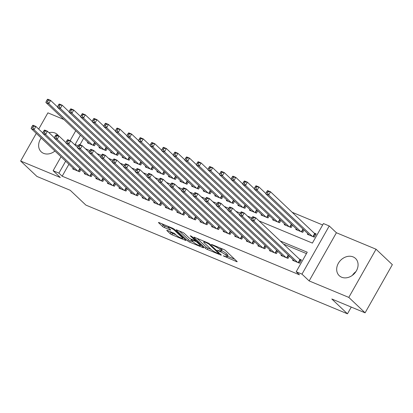 <?xml version="1.0" encoding="UTF-8"?>
<svg xmlns="http://www.w3.org/2000/svg" width="413" height="413" viewBox="0 0 413 413"><rect width="100%" height="100%" fill="white"/><g stroke="black" fill="none" stroke-linecap="round" stroke-linejoin="round"><path stroke-width="0.62" d="M223.211 255.812L236.525 261.579A1.492 0.258 -150.5 0 0 237.181 261.708A1.492 0.258 -150.5 0 0 237.021 261.45L225.503 250.546A1.492 0.258 -150.5 0 0 223.727 249.467L211.657 244.45L211.306 244.542L214.115 245.947A4.77 0.826 -150.5 0 1 219.799 249.395L220.759 250.304A4.77 0.826 -150.5 0 1 221.275 251.145A4.77 0.826 -150.5 0 1 219.169 250.732L217.259 250.175L220.062 251.579A4.77 0.826 -150.5 0 1 225.746 255.028L226.706 255.936A4.77 0.826 -150.5 0 1 227.222 256.778A4.77 0.826 -150.5 0 1 225.121 256.365L223.211 255.812M41.212 138.025A11.848 9.556 -46.6 0 0 41.181 151.798A11.848 9.556 -46.6 0 0 43.582 153.347A11.848 9.556 -46.6 0 0 54.929 151.013M58.553 135.862A11.848 9.556 -46.6 0 0 57.469 134.586A11.848 9.556 -46.6 0 0 55.068 133.038A11.848 9.556 -46.6 0 0 48.971 132.692M341.634 277.216A11.848 9.556 -46.6 0 0 355.454 272.281A11.848 9.556 -46.6 0 0 355.521 258.455A11.848 9.556 -46.6 0 0 353.125 256.907A11.848 9.556 -46.6 0 0 339.3 261.842A11.848 9.556 -46.6 0 0 339.233 275.667A11.848 9.556 -46.6 0 0 341.634 277.216M167.425 230.469A1.492 0.258 -150.5 0 0 166.764 230.34A1.492 0.258 -150.5 0 0 166.929 230.604L170.156 233.66A1.492 0.258 -150.5 0 0 171.937 234.739L185.339 240.309A1.492 0.258 -150.5 0 0 186 240.438A1.492 0.258 -150.5 0 0 185.84 240.175L174.317 229.272A1.492 0.258 -150.5 0 0 172.541 228.193L159.134 222.622A1.492 0.258 -150.5 0 0 158.478 222.493A1.492 0.258 -150.5 0 0 158.638 222.757L162.541 226.453A1.492 0.258 -150.5 0 0 164.322 227.532L170.058 229.912A1.492 0.258 -150.5 0 0 170.714 230.041A1.492 0.258 -150.5 0 0 170.554 229.783L168.618 227.95A3.991 0.692 -150.5 0 1 168.184 227.248A3.991 0.692 -150.5 0 1 170.941 228.048A3.991 0.692 -150.5 0 1 174.694 230.475L182.278 237.651A3.991 0.692 -150.5 0 1 182.711 238.353A3.991 0.692 -150.5 0 1 179.96 237.552A3.991 0.692 -150.5 0 1 176.201 235.126L174.936 233.928A1.492 0.258 -150.5 0 0 173.161 232.855L167.425 230.469M68.925 164.26L62.172 176.201L58.909 173.119L53.122 170.714L61.01 156.77M365.097 312.827L348.799 297.401L376.052 249.225L392.35 264.656L365.097 312.827L331.815 298.997L347.462 313.808L85.873 205.091L70.225 190.285L36.948 176.454L20.65 161.024L60.293 177.502L53.122 170.714M376.052 249.225L336.409 232.751L309.151 280.923L348.799 297.401M309.151 280.923L301.98 274.139L296.193 271.733L307.246 252.204L280.241 240.98M62.172 176.201L299.456 274.815L296.193 271.733M205.493 248.347A1.492 0.258 -150.5 0 0 207.269 249.421L220.676 254.997A1.492 0.258 -150.5 0 0 221.332 255.12A1.492 0.258 -150.5 0 0 221.172 254.862L209.654 243.959A1.492 0.258 -150.5 0 0 207.878 242.88L194.471 237.31A1.492 0.258 -150.5 0 0 193.811 237.181A1.492 0.258 -150.5 0 0 193.976 237.444L205.493 248.347L206.232 247.041A1.492 0.258 -150.5 0 0 208.007 248.12L211.115 249.411M203.01 247.65L189.603 242.08A1.492 0.258 -150.5 0 1 187.827 241.001L176.31 230.098A1.492 0.258 -150.5 0 1 176.144 229.84A1.492 0.258 -150.5 0 1 176.805 229.964L182.541 232.349A1.492 0.258 -150.5 0 1 184.317 233.428L188.989 237.852A1.492 0.258 -150.5 0 0 190.765 238.926L194.569 240.511A1.492 0.258 -150.5 0 0 195.23 240.64A1.492 0.258 -150.5 0 0 195.065 240.376L190.202 235.771L191.792 236.432L203.506 247.516A1.492 0.258 -150.5 0 1 203.666 247.779A1.492 0.258 -150.5 0 1 203.01 247.65L203.232 247.258M355.903 271.63A11.848 9.556 -46.6 0 0 352.408 275.321M63.86 119.481L47.903 112.852L38.703 129.119M36.292 133.373L20.65 161.024M293.039 259.627L292.641 260.324L299.585 263.215L301.428 259.958L299.404 259.116M281.465 254.816L281.067 255.518L288.011 258.404L289.312 256.101M269.885 250.004L269.493 250.706L276.436 253.592L277.737 251.29M258.311 245.193L257.918 245.895L264.862 248.781L266.163 246.478M246.737 240.387L246.344 241.084L253.288 243.969L254.589 241.672M235.162 235.575L234.765 236.272L241.713 239.163L243.014 236.861M223.588 230.764L223.19 231.466L230.139 234.352L231.44 232.049M212.014 225.952L211.616 226.654L218.56 229.54L219.866 227.238M200.439 221.141L200.042 221.843L206.985 224.729L208.291 222.426M188.865 216.335L188.467 217.031L195.411 219.917L196.712 217.62M177.291 211.523L176.893 212.22L183.837 215.111L185.138 212.809M165.716 206.712L165.319 207.414L172.262 210.3L173.563 207.997M154.137 201.9L153.744 202.602L160.688 205.488L161.989 203.186M142.562 197.089L142.17 197.791L149.114 200.677L150.415 198.374M130.988 192.282L130.596 192.979L137.539 195.865L138.84 193.568M119.414 187.471L119.016 188.168L125.965 191.059L127.266 188.756M107.839 182.66L107.442 183.362L114.391 186.248L115.692 183.945M96.265 177.848L95.868 178.55L102.811 181.436L104.117 179.134M84.691 173.037L84.293 173.739L91.237 176.625L92.543 174.322M306.451 253.603L283.504 244.068M80.963 169.511L79.663 171.813L72.719 168.927L73.116 168.23M322.656 224.961L292.177 212.292M83.658 138.221L79.962 144.762M307.768 233.588L307.375 234.285L314.319 237.17L316.162 233.918L314.133 233.077M304.045 230.062L302.744 232.364L295.801 229.478L296.193 228.776M292.471 225.25L291.17 227.553L284.221 224.667L284.619 223.965M280.897 220.439L279.596 222.741L272.647 219.855L273.045 219.153M269.322 215.627L268.022 217.93L261.073 215.044L261.47 214.347M257.748 210.821L256.442 213.118L249.498 210.232L249.896 209.536M246.174 206.01L244.868 208.312L237.924 205.426L238.322 204.724M234.594 201.198L233.293 203.501L226.35 200.615L226.747 199.913M223.02 196.387L221.719 198.689L214.775 195.803L215.173 195.101M211.446 191.575L210.145 193.878L203.201 190.992L203.599 190.295M199.871 186.769L198.57 189.066L191.627 186.18L192.019 185.483M188.297 181.957L186.996 184.26L180.053 181.374L180.445 180.672M176.723 177.146L175.422 179.448L168.473 176.563L168.871 175.861M165.148 172.335L163.847 174.637L156.899 171.751L157.296 171.049M153.574 167.523L152.273 169.826L145.324 166.94L145.722 166.243M142 162.717L140.694 165.014L133.75 162.128L134.148 161.431M130.425 157.905L129.119 160.208L122.176 157.322L122.573 156.62M118.846 153.094L117.545 155.396L110.601 152.511L110.999 151.808M107.272 148.282L105.971 150.585L99.027 147.699L99.425 146.997M95.697 143.471L94.396 145.774L87.453 142.888L87.85 142.186M347.462 313.808L351.267 307.081M259.044 220.914L312.398 243.087L323.451 223.557L329.238 225.963L301.98 274.139M336.409 232.751L329.238 225.963M70.122 140.668L75.744 130.73M65.667 161.178L58.909 173.119M80.401 135.139L75.114 144.473L78.294 145.794M85.419 148.757L89.869 150.606M96.993 153.569L101.443 155.417M108.567 158.375L113.023 160.229M120.147 163.187L124.597 165.035M131.721 167.998L136.171 169.846M143.296 172.81L147.746 174.658M154.87 177.621L159.32 179.469M166.444 182.427L170.894 184.281M178.018 187.239L182.469 189.087M189.593 192.05L194.043 193.898M201.167 196.862L205.617 198.71M212.741 201.673L217.192 203.521M224.316 206.479L228.771 208.333M235.895 211.291L240.345 213.139M247.47 216.102L251.92 217.95M54.356 151.452A11.848 9.556 133.4 0 1 54.769 150.864M227.222 256.778L227.961 255.477A4.77 0.826 -150.5 0 0 227.444 254.635L226.706 255.936M221.569 250.619A4.77 0.826 -150.5 0 1 226.484 253.727L227.444 254.635M221.275 251.145L222.008 249.839A4.77 0.826 -150.5 0 0 221.492 249.003L220.759 250.304M220.619 248.177L221.492 249.003M227.532 256.236L234.63 259.188M197.099 238.399L206.232 247.041M218.529 253.628L218.88 253.536L208.766 243.964L205.875 242.524A4.77 0.826 -150.5 0 0 203.769 242.111A4.77 0.826 -150.5 0 0 204.29 242.952L211.198 249.493A4.77 0.826 -150.5 0 0 216.882 252.942L218.529 253.628M201.116 245.255L200.682 245.074M193.449 242.07L190.336 240.779L189.603 242.08M179.433 231.058L188.56 239.7A1.492 0.258 -150.5 0 0 190.336 240.779M193.836 242.436A3.991 0.692 -150.5 0 0 197.595 244.868A3.991 0.692 -150.5 0 0 200.346 245.668A3.991 0.692 -150.5 0 0 199.913 244.966L197.244 242.436A1.492 0.258 -150.5 0 0 195.468 241.357L191.663 239.777A1.492 0.258 -150.5 0 0 191.002 239.648A1.492 0.258 -150.5 0 0 191.162 239.912L193.836 242.436M161.767 223.717L163.28 225.152A1.492 0.258 -150.5 0 0 165.055 226.226L168.272 227.563M170.053 231.559L170.894 232.359A1.492 0.258 -150.5 0 0 172.67 233.438L175.778 234.729M183.052 237.749L183.449 237.914M267.097 191.126L266.359 192.427L267.516 192.907L268.254 191.606L267.097 191.126L267.629 190.589L270.52 191.792L268.682 195.05L265.786 193.847L309.399 235.126M315.852 234.465L314.985 233.835A1.518 0.263 29.5 0 1 314.654 233.572L270.52 191.792L268.254 191.606M312.295 236.329L268.682 195.05L267.516 192.907M265.786 193.847L266.359 192.427M252.364 217.166L251.625 218.467L252.782 218.947L253.52 217.646L252.364 217.166L252.895 216.629L255.786 217.832L253.949 221.089L297.561 262.369M252.782 218.947L253.949 221.089L251.052 219.886L294.665 261.171M253.52 217.646L255.786 217.832L299.926 259.612A1.518 0.263 -150.5 0 0 300.251 259.875L301.118 260.505M251.625 218.467L251.052 219.886M255.523 186.315L254.785 187.616L255.941 188.096L256.679 186.795L255.523 186.315L256.055 185.778L258.946 186.981L257.103 190.238L254.212 189.035L297.825 230.32M265.9 193.563L258.946 186.981L256.679 186.795M300.716 231.523L257.103 190.238L255.941 188.096M254.212 189.035L254.785 187.616M243.944 181.503L243.211 182.804L244.367 183.289L245.105 181.983L243.944 181.503L244.481 180.971L247.372 182.174L245.529 185.427L242.637 184.224L286.25 225.508M254.325 188.751L247.372 182.174L245.105 181.983M289.141 226.711L245.529 185.427L244.367 183.289M242.637 184.224L243.211 182.804M232.369 176.692L231.636 177.998L232.793 178.478L233.531 177.177L232.369 176.692L232.901 176.16L235.797 177.363L233.954 180.615L231.063 179.412L274.676 220.697M242.751 183.945L235.797 177.363L233.531 177.177M277.567 221.9L233.954 180.615L232.793 178.478M231.063 179.412L231.636 177.998M220.795 171.885L220.062 173.186L221.218 173.666L221.957 172.366L220.795 171.885L221.327 171.349L224.223 172.551L222.38 175.804L219.489 174.601L263.102 215.885M231.177 179.134L224.223 172.551L221.957 172.366M265.993 217.088L222.38 175.804L221.218 173.666M219.489 174.601L220.062 173.186M240.789 212.354L240.051 213.655L241.207 214.135L241.946 212.834L240.789 212.354L241.321 211.817L244.212 213.02L242.374 216.278L285.987 257.562M241.207 214.135L242.374 216.278L239.478 215.075L283.091 256.359M241.946 212.834L244.212 213.02L251.166 219.602M240.051 213.655L239.478 215.075M229.215 207.543L228.477 208.844L229.633 209.329L230.371 208.023L229.215 207.543L229.747 207.011L232.638 208.214L230.8 211.466L274.413 252.751M229.633 209.329L230.8 211.466L227.904 210.263L271.517 251.548M230.371 208.023L232.638 208.214L239.592 214.791M228.477 208.844L227.904 210.263M217.641 202.731L216.902 204.037L218.059 204.518L218.797 203.217L217.641 202.731L218.172 202.2L221.063 203.403L219.22 206.655L262.833 247.939M218.059 204.518L219.22 206.655L216.329 205.452L259.942 246.737M218.797 203.217L221.063 203.403L228.017 209.985M216.902 204.037L216.329 205.452M206.066 197.925L205.328 199.226L206.485 199.706L207.223 198.405L206.066 197.925L206.598 197.388L209.489 198.591L207.646 201.843L251.259 243.128M206.485 199.706L207.646 201.843L204.755 200.646L248.368 241.925M207.223 198.405L209.489 198.591L216.443 205.173M205.328 199.226L204.755 200.646M209.221 167.074L208.488 168.375L209.644 168.855L210.377 167.554L209.221 167.074L209.752 166.537L212.649 167.74L210.806 170.997L207.909 169.795L251.527 211.074M219.602 174.322L212.649 167.74L210.377 167.554M254.418 212.277L210.806 170.997L209.644 168.855M207.909 169.795L208.488 168.375M194.487 193.114L193.754 194.415L194.91 194.895L195.648 193.594L194.487 193.114L195.019 192.577L197.915 193.78L196.072 197.037L239.685 238.316M194.91 194.895L196.072 197.037L193.181 195.834L236.794 237.119M195.648 193.594L197.915 193.78L204.869 200.362M193.754 194.415L193.181 195.834M197.646 162.263L196.908 163.563L198.07 164.044L198.803 162.743L197.646 162.263L198.178 161.726L201.074 162.929L199.231 166.186L196.335 164.983L239.948 206.268M208.028 169.511L201.074 162.929L198.803 162.743M242.844 207.471L199.231 166.186L198.07 164.044M196.335 164.983L196.908 163.563M182.913 188.302L182.179 189.603L183.336 190.083L184.074 188.782L182.913 188.302L183.444 187.765L186.34 188.968L184.497 192.226L228.11 233.51M183.336 190.083L184.497 192.226L181.606 191.023L225.219 232.307M184.074 188.782L186.34 188.968L193.294 195.55M182.179 189.603L181.606 191.023M186.072 157.451L185.334 158.752L186.495 159.237L187.228 157.931L186.072 157.451L186.604 156.919L189.5 158.122L187.657 161.375L184.761 160.172L228.374 201.456M196.449 164.699L189.5 158.122L187.228 157.931M231.27 202.659L187.657 161.375L186.495 159.237M184.761 160.172L185.334 158.752M171.338 183.491L170.605 184.792L171.762 185.277L172.495 183.971L171.338 183.491L171.87 182.959L174.766 184.162L172.923 187.414L216.536 228.699M171.762 185.277L172.923 187.414L170.032 186.211L213.645 227.496M172.495 183.971L174.766 184.162L181.72 190.739M170.605 184.792L170.032 186.211M174.498 152.64L173.759 153.946L174.916 154.426L175.654 153.125L174.498 152.64L175.029 152.108L177.92 153.311L176.083 156.563L173.186 155.36L216.799 196.645M184.874 159.893L177.92 153.311L175.654 153.125M219.695 197.848L176.083 156.563L174.916 154.426M173.186 155.36L173.759 153.946M159.764 178.679L159.026 179.985L160.187 180.466L160.92 179.165L159.764 178.679L160.296 178.148L163.192 179.35L161.349 182.603L204.962 223.887M160.187 180.466L161.349 182.603L158.453 181.4L202.065 222.684M160.92 179.165L163.192 179.35L170.146 185.933M159.026 179.985L158.453 181.4M162.923 147.833L162.185 149.134L163.341 149.614L164.08 148.313L162.923 147.833L163.455 147.296L166.346 148.499L164.508 151.752L161.612 150.549L205.225 191.833M173.3 155.081L166.346 148.499L164.08 148.313M208.121 193.036L164.508 151.752L163.341 149.614M161.612 150.549L162.185 149.134M148.19 173.873L147.451 175.174L148.613 175.654L149.346 174.353L148.19 173.873L148.721 173.336L151.617 174.539L149.774 177.791L193.387 219.076M148.613 175.654L149.774 177.791L146.878 176.594L190.491 217.873M149.346 174.353L151.617 174.539L158.566 181.121M147.451 175.174L146.878 176.594M151.349 143.022L150.611 144.323L151.767 144.803L152.505 143.502L151.349 143.022L151.881 142.485L154.772 143.688L152.934 146.945L150.038 145.743L193.651 187.022M161.726 150.27L154.772 143.688L152.505 143.502M196.547 188.225L152.934 146.945L151.767 144.803M150.038 145.743L150.611 144.323M136.615 169.062L135.877 170.362L137.033 170.843L137.772 169.542L136.615 169.062L137.147 168.525L140.038 169.728L138.2 172.985L181.813 214.264M137.033 170.843L138.2 172.985L135.304 171.782L178.917 213.067M137.772 169.542L140.038 169.728L146.992 176.31M135.877 170.362L135.304 171.782M139.775 138.21L139.036 139.511L140.193 139.992L140.931 138.691L139.775 138.21L140.306 137.674L143.197 138.876L141.354 142.134L138.463 140.931L182.076 182.216M150.151 145.459L143.197 138.876L140.931 138.691M184.967 183.418L141.354 142.134L140.193 139.992M138.463 140.931L139.036 139.511M125.041 164.25L124.303 165.551L125.459 166.031L126.197 164.73L125.041 164.25L125.573 163.713L128.464 164.916L126.626 168.174L170.239 209.458M125.459 166.031L126.626 168.174L123.73 166.971L167.342 208.255M126.197 164.73L128.464 164.916L135.418 171.498M124.303 165.551L123.73 166.971M128.195 133.399L127.462 134.7L128.619 135.185L129.357 133.879L128.195 133.399L128.732 132.867L131.623 134.07L129.78 137.322L126.889 136.12L170.502 177.404M138.577 140.647L131.623 134.07L129.357 133.879M173.393 178.607L129.78 137.322L128.619 135.185M126.889 136.12L127.462 134.7M113.467 159.439L112.728 160.74L113.885 161.225L114.623 159.919L113.467 159.439L113.998 158.907L116.889 160.11L115.051 163.362L158.664 204.647M113.885 161.225L115.051 163.362L112.155 162.159L155.768 203.444M114.623 159.919L116.889 160.11L123.843 166.687M112.728 160.74L112.155 162.159M116.621 128.588L115.888 129.894L117.044 130.374L117.782 129.073L116.621 128.588L117.153 128.056L120.049 129.259L118.206 132.511L115.315 131.308L158.928 172.593M127.003 135.841L120.049 129.259L117.782 129.073M161.819 173.796L118.206 132.511L117.044 130.374M115.315 131.308L115.888 129.894M105.047 123.781L104.313 125.082L105.47 125.562L106.208 124.261L105.047 123.781L105.578 123.244L108.474 124.447L106.631 127.7L103.74 126.497L147.353 167.781M115.428 131.029L108.474 124.447L106.208 124.261M150.244 168.984L106.631 127.7L105.47 125.562M103.74 126.497L104.313 125.082M93.472 118.97L92.739 120.271L93.896 120.751L94.629 119.45L93.472 118.97L94.004 118.433L96.9 119.636L95.057 122.893L92.161 121.69L135.779 162.97M103.854 126.218L96.9 119.636L94.629 119.45M138.67 164.173L95.057 122.893L93.896 120.751M92.161 121.69L92.739 120.271M81.898 114.158L81.16 115.459L82.321 115.939L83.054 114.638L81.898 114.158L82.43 113.621L85.326 114.824L83.483 118.082L80.587 116.879L124.199 158.164M92.28 121.407L85.326 114.824L83.054 114.638M127.096 159.366L83.483 118.082L82.321 115.939M80.587 116.879L81.16 115.459M70.324 109.347L69.585 110.648L70.747 111.133L71.48 109.827L70.324 109.347L70.855 108.815L73.751 110.018L71.908 113.27L69.012 112.068L112.625 153.352M80.7 116.595L73.751 110.018L71.48 109.827M115.521 154.555L71.908 113.27L70.747 111.133M69.012 112.068L69.585 110.648M58.749 104.535L58.011 105.842L59.167 106.322L59.906 105.021L58.749 104.535L59.281 104.004L62.172 105.207L60.334 108.459L57.438 107.256L101.051 148.541M69.126 111.789L62.172 105.207L59.906 105.021M103.947 149.743L60.334 108.459L59.167 106.322M57.438 107.256L58.011 105.842M47.175 99.729L46.437 101.03L47.593 101.51L48.331 100.209L47.175 99.729L47.707 99.192L50.598 100.395L48.76 103.648L45.864 102.445L89.476 143.729M57.552 106.977L50.598 100.395L48.331 100.209M92.373 144.932L48.76 103.648L47.593 101.51M45.864 102.445L46.437 101.03M101.892 154.627L101.154 155.933L102.31 156.413L103.049 155.112L101.892 154.627L102.424 154.095L105.315 155.298L103.472 158.551L147.09 199.835M102.31 156.413L103.472 158.551L100.581 157.348L144.194 198.632M103.049 155.112L105.315 155.298L112.269 161.881M101.154 155.933L100.581 157.348M90.318 149.821L89.58 151.122L90.736 151.602L91.474 150.301L90.318 149.821L90.85 149.284L93.741 150.487L91.898 153.739L135.51 195.024M90.736 151.602L91.898 153.739L89.007 152.542L132.619 193.821M91.474 150.301L93.741 150.487L100.695 157.069M89.58 151.122L89.007 152.542M78.738 145.009L78.005 146.31L79.162 146.791L79.9 145.49L78.738 145.009L79.27 144.473L82.166 145.675L80.323 148.933L123.936 190.212M79.162 146.791L80.323 148.933L77.432 147.73L121.045 189.009M79.9 145.49L82.166 145.675L89.12 152.258M78.005 146.31L77.432 147.73M67.164 140.198L66.431 141.499L67.587 141.979L68.326 140.678L67.164 140.198L67.696 139.661L70.592 140.864L68.749 144.122L112.362 185.406M67.587 141.979L68.749 144.122L65.858 142.919L109.471 184.203M68.326 140.678L70.592 140.864L77.546 147.446M66.431 141.499L65.858 142.919M55.59 135.387L54.857 136.688L56.013 137.173L56.746 135.867L55.59 135.387L56.122 134.855L59.018 136.058L57.175 139.31L100.787 180.595M56.013 137.173L57.175 139.31L54.284 138.107L97.896 179.392M56.746 135.867L59.018 136.058L65.972 142.635M54.857 136.688L54.284 138.107M44.015 130.575L43.277 131.881L44.439 132.361L45.172 131.06L44.015 130.575L44.547 130.043L47.443 131.246L45.6 134.499L89.213 175.783M44.439 132.361L45.6 134.499L42.704 133.296L86.317 174.58M45.172 131.06L47.443 131.246L54.397 137.828M43.277 131.881L42.704 133.296M32.441 125.769L31.703 127.07L32.864 127.55L33.598 126.249L32.441 125.769L32.973 125.232L35.869 126.435L34.026 129.687L77.639 170.972M32.864 127.55L34.026 129.687L31.13 128.489L74.743 169.769M33.598 126.249L35.869 126.435L42.818 133.017M31.703 127.07L31.13 128.489M224.672 256.179L224.455 256.566M212.767 244.914L212.55 245.296M218.72 250.546L218.503 250.934M226.484 253.727L225.746 255.028M220.315 251.14L220.062 251.579M220.511 248.13L219.799 249.395M214.332 245.559L214.115 245.947M236.747 261.186L236.525 261.579M194.12 237.181L193.976 237.444M220.898 254.599L220.676 254.997M208.007 248.12L207.269 249.421M219.189 252.983L218.88 253.536M209.035 243.494L208.766 243.964M207.739 242.823L207.522 243.211M206.092 242.137L205.875 242.524M188.56 239.7L187.827 241.001M176.454 229.84L176.31 230.098M195.38 239.824L195.065 240.376M200.228 244.413L199.913 244.966M197.553 241.884L197.244 242.436M195.999 240.412L195.468 241.357M191.88 239.39L191.663 239.777M182.592 237.103L182.278 237.651M175.009 229.922L174.694 230.475M170.28 229.52L170.058 229.912M165.055 226.226L164.322 227.532M163.28 225.152L162.541 226.453M158.788 222.499L158.638 222.757M185.561 239.917L185.339 240.309M172.67 233.438L171.937 234.739M170.894 232.359L170.156 233.66M167.074 230.34L166.929 230.604M314.985 233.835L313.328 236.763M314.654 233.572L312.94 236.603M298.207 262.642L299.926 259.612M298.594 262.802L300.251 259.875M303.25 229.308L301.753 231.951M302.935 229.014L301.366 231.791M291.676 224.496L290.179 227.14M291.361 224.202L289.792 226.98M280.097 219.685L278.605 222.328M279.787 219.391L278.217 222.168M268.522 214.874L267.03 217.522M268.213 214.579L266.643 217.357M286.632 257.831L288.207 255.053M287.02 257.991L288.517 255.348M275.058 253.019L276.633 250.242M275.445 253.179L276.942 250.536M263.484 248.208L265.058 245.43M263.871 248.368L265.368 245.725M251.909 243.396L253.479 240.619M252.297 243.562L253.794 240.913M256.948 210.067L255.451 212.71M256.638 209.773L255.069 212.55M240.335 238.59L241.904 235.813M240.722 238.75L242.214 236.107M245.374 205.256L243.876 207.899M245.064 204.962L243.494 207.739M228.761 233.779L230.33 231.001M229.148 233.939L230.64 231.295M233.799 200.444L232.302 203.088M233.49 200.15L231.915 202.928M217.186 228.967L218.756 226.19M217.574 229.127L219.066 226.484M222.225 195.633L220.728 198.276M221.915 195.339L220.341 198.116M205.612 224.156L207.181 221.378M205.994 224.316L207.491 221.673M210.651 190.821L209.154 193.47M210.341 190.527L208.766 193.305M194.033 219.344L195.607 216.567M194.42 219.509L195.917 216.861M199.076 186.015L197.579 188.658M198.767 185.721L197.192 188.498M182.458 214.538L184.033 211.761M182.845 214.698L184.343 212.055M187.502 181.204L186.005 183.847M187.187 180.909L185.618 183.687M170.884 209.727L172.458 206.949M171.271 209.887L172.768 207.243M175.928 176.392L174.431 179.036M175.613 176.098L174.043 178.875M159.31 204.915L160.884 202.138M159.697 205.075L161.194 202.432M164.348 171.581L162.856 174.224M164.038 171.287L162.469 174.064M152.774 166.769L151.282 169.413M152.464 166.475L150.895 169.253M141.2 161.963L139.702 164.606M140.89 161.669L139.32 164.446M129.625 157.152L128.128 159.795M129.315 156.857L127.746 159.635M118.051 152.34L116.554 154.983M117.741 152.046L116.167 154.823M106.477 147.529L104.979 150.172M106.167 147.234L104.592 150.012M94.902 142.717L93.405 145.361M94.592 142.423L93.018 145.2M147.735 200.104L149.31 197.326M148.122 200.264L149.62 197.62M136.161 195.292L137.73 192.515M136.548 195.457L138.045 192.809M124.587 190.486L126.156 187.709M124.974 190.646L126.466 188.003M113.012 185.674L114.582 182.897M113.399 185.835L114.891 183.191M101.438 180.863L103.007 178.086M101.825 181.023L103.317 178.38M89.864 176.052L91.433 173.274M90.246 176.212L91.743 173.568M78.284 171.24L79.859 168.463M78.671 171.405L80.168 168.757M219.329 253.117L218.988 253.716M204.203 241.352L203.769 242.111M195.581 240.015L195.23 240.64M200.764 244.924L200.346 245.668M191.286 239.142L191.002 239.648M183.129 237.614L182.711 238.353M168.581 226.551L168.184 227.248"/></g></svg>

